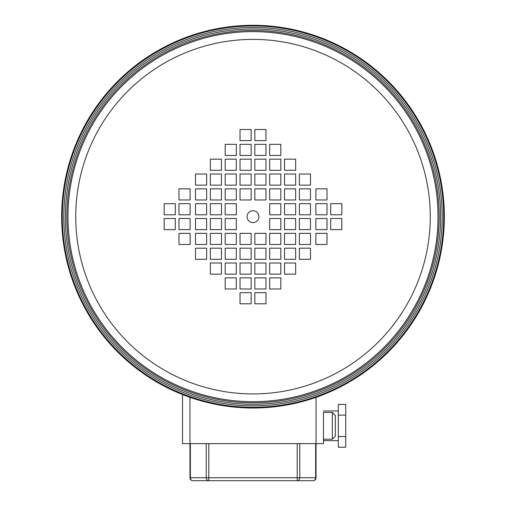 <?xml version="1.0" encoding="UTF-8"?>
<svg xmlns="http://www.w3.org/2000/svg" width="506" height="506" viewBox="0 0 506 506"><rect width="100%" height="100%" fill="white"/><g stroke="black" fill="none" stroke-linecap="round" stroke-linejoin="round"><path stroke-width="0.76" d="M258.933 216.657A5.933 5.933 0 0 0 253 210.724A5.933 5.933 0 0 0 247.067 216.657A5.933 5.933 0 0 0 253 222.589A5.933 5.933 0 0 0 258.933 216.657M75.736 216.657A177.264 177.264 0 0 0 253 393.921A177.264 177.264 0 0 0 430.264 216.657A177.264 177.264 0 0 0 253 39.392A177.264 177.264 0 0 0 75.736 216.657M66.836 216.657A186.164 186.164 0 0 0 253 402.82A186.164 186.164 0 0 0 439.164 216.657A186.164 186.164 0 0 0 253 30.493A186.164 186.164 0 0 0 66.836 216.657A186.164 186.164 0 0 1 253 30.493A186.164 186.164 0 0 1 439.164 216.657M61.643 216.657A191.357 191.357 0 0 0 253 408.013A191.357 191.357 0 0 0 444.357 216.657A191.357 191.357 0 0 0 253 25.3A191.357 191.357 0 0 0 61.643 216.657M265.979 129.511L254.853 129.511L254.853 140.636L265.979 140.636L265.979 129.511M251.147 140.636L251.147 129.511L240.021 129.511L240.021 140.636L251.147 140.636M240.021 303.809L251.147 303.809L251.147 292.683L240.021 292.683L240.021 303.809M254.853 292.683L254.853 303.809L265.979 303.809L265.979 292.683L254.853 292.683M175.291 218.51L164.165 218.51L164.165 229.635L175.291 229.635L175.291 218.51M175.291 214.803L175.291 203.678L164.165 203.678L164.165 214.803L175.291 214.803M330.709 214.803L341.835 214.803L341.835 203.678L330.709 203.678L330.709 214.803M330.709 218.51L330.709 229.635L341.835 229.635L341.835 218.51L330.709 218.51M295.649 214.803L295.649 203.678L284.524 203.678L284.524 214.803L295.649 214.803M280.811 203.678L269.685 203.678L269.685 214.803L280.811 214.803L280.811 203.678M295.649 199.971L295.649 188.846L284.524 188.846L284.524 199.971L295.649 199.971M280.811 188.846L269.685 188.846L269.685 199.971L280.811 199.971L280.811 188.846M295.649 185.133L295.649 174.007L284.524 174.007L284.524 185.133L295.649 185.133M280.811 174.007L269.685 174.007L269.685 185.133L280.811 185.133L280.811 174.007M299.356 203.678L299.356 214.803L310.482 214.803L310.482 203.678L299.356 203.678M265.979 185.133L265.979 174.007L254.853 174.007L254.853 185.133L265.979 185.133M265.979 188.846L254.853 188.846L254.853 199.971L265.979 199.971L265.979 188.846M265.979 159.175L254.853 159.175L254.853 170.301L265.979 170.301L265.979 159.175M240.021 170.301L251.147 170.301L251.147 159.175L240.021 159.175L240.021 170.301M251.147 199.971L251.147 188.846L240.021 188.846L240.021 199.971L251.147 199.971M240.021 185.133L251.147 185.133L251.147 174.007L240.021 174.007L240.021 185.133M195.518 214.803L206.644 214.803L206.644 203.678L195.518 203.678L195.518 214.803M236.315 185.133L236.315 174.007L225.189 174.007L225.189 185.133L236.315 185.133M221.476 185.133L221.476 174.007L210.351 174.007L210.351 185.133L221.476 185.133M225.189 274.138L236.315 274.138L236.315 263.012L225.189 263.012L225.189 274.138M195.518 244.468L206.644 244.468L206.644 233.348L195.518 233.348L195.518 244.468M240.021 288.97L251.147 288.97L251.147 277.845L240.021 277.845L240.021 288.97M225.189 288.97L236.315 288.97L236.315 277.845L225.189 277.845L225.189 288.97M210.351 274.138L221.476 274.138L221.476 263.012L210.351 263.012L210.351 274.138M190.123 218.51L178.997 218.51L178.997 229.635L190.123 229.635L190.123 218.51M178.997 244.468L190.123 244.468L190.123 233.348L178.997 233.348L178.997 244.468M195.518 259.306L206.644 259.306L206.644 248.18L195.518 248.18L195.518 259.306M315.877 233.348L315.877 244.468L327.002 244.468L327.002 233.348L315.877 233.348M269.685 277.845L269.685 288.97L280.811 288.97L280.811 277.845L269.685 277.845M254.853 277.845L254.853 288.97L265.979 288.97L265.979 277.845L254.853 277.845M269.685 263.012L269.685 274.138L280.811 274.138L280.811 263.012L269.685 263.012M284.524 263.012L284.524 274.138L295.649 274.138L295.649 263.012L284.524 263.012M299.356 248.18L299.356 259.306L310.482 259.306L310.482 248.18L299.356 248.18M299.356 233.348L299.356 244.468L310.482 244.468L310.482 233.348L299.356 233.348M315.877 218.51L315.877 229.635L327.002 229.635L327.002 218.51L315.877 218.51M236.315 199.971L236.315 188.846L225.189 188.846L225.189 199.971L236.315 199.971M221.476 199.971L221.476 188.846L210.351 188.846L210.351 199.971L221.476 199.971M236.315 214.803L236.315 203.678L225.189 203.678L225.189 214.803L236.315 214.803M210.351 218.51L210.351 229.635L221.476 229.635L221.476 218.51L210.351 218.51M225.189 229.635L236.315 229.635L236.315 218.51L225.189 218.51L225.189 229.635M210.351 233.348L210.351 244.468L221.476 244.468L221.476 233.348L210.351 233.348M225.189 244.468L236.315 244.468L236.315 233.348L225.189 233.348L225.189 244.468M210.351 248.18L210.351 259.306L221.476 259.306L221.476 248.18L210.351 248.18M225.189 259.306L236.315 259.306L236.315 248.18L225.189 248.18L225.189 259.306M221.476 214.803L221.476 203.678L210.351 203.678L210.351 214.803L221.476 214.803M315.877 214.803L327.002 214.803L327.002 203.678L315.877 203.678L315.877 214.803M310.482 188.846L299.356 188.846L299.356 199.971L310.482 199.971L310.482 188.846M310.482 174.007L299.356 174.007L299.356 185.133L310.482 185.133L310.482 174.007M206.644 229.635L206.644 218.51L195.518 218.51L195.518 229.635L206.644 229.635M295.649 159.175L284.524 159.175L284.524 170.301L295.649 170.301L295.649 159.175M280.811 159.175L269.685 159.175L269.685 170.301L280.811 170.301L280.811 159.175M240.021 248.18L240.021 259.306L251.147 259.306L251.147 248.18L240.021 248.18M240.021 244.468L251.147 244.468L251.147 233.348L240.021 233.348L240.021 244.468M265.979 144.343L254.853 144.343L254.853 155.469L265.979 155.469L265.979 144.343M240.021 274.138L251.147 274.138L251.147 263.012L240.021 263.012L240.021 274.138M265.979 263.012L254.853 263.012L254.853 274.138L265.979 274.138L265.979 263.012M280.811 144.343L269.685 144.343L269.685 155.469L280.811 155.469L280.811 144.343M327.002 188.846L315.877 188.846L315.877 199.971L327.002 199.971L327.002 188.846M206.644 185.133L206.644 174.007L195.518 174.007L195.518 185.133L206.644 185.133M265.979 248.18L254.853 248.18L254.853 259.306L265.979 259.306L265.979 248.18M254.853 233.348L254.853 244.468L265.979 244.468L265.979 233.348L254.853 233.348M310.482 218.51L299.356 218.51L299.356 229.635L310.482 229.635L310.482 218.51M190.123 199.971L190.123 188.846L178.997 188.846L178.997 199.971L190.123 199.971M190.123 214.803L190.123 203.678L178.997 203.678L178.997 214.803L190.123 214.803M221.476 170.301L221.476 159.175L210.351 159.175L210.351 170.301L221.476 170.301M236.315 155.469L236.315 144.343L225.189 144.343L225.189 155.469L236.315 155.469M269.685 248.18L269.685 259.306L280.811 259.306L280.811 248.18L269.685 248.18M284.524 248.18L284.524 259.306L295.649 259.306L295.649 248.18L284.524 248.18M269.685 233.348L269.685 244.468L280.811 244.468L280.811 233.348L269.685 233.348M284.524 233.348L284.524 244.468L295.649 244.468L295.649 233.348L284.524 233.348M269.685 218.51L269.685 229.635L280.811 229.635L280.811 218.51L269.685 218.51M284.524 218.51L284.524 229.635L295.649 229.635L295.649 218.51L284.524 218.51M251.147 155.469L251.147 144.343L240.021 144.343L240.021 155.469L251.147 155.469M206.644 199.971L206.644 188.846L195.518 188.846L195.518 199.971L206.644 199.971M236.315 170.301L236.315 159.175L225.189 159.175L225.189 170.301L236.315 170.301M332.36 412.466L335.326 415.432L335.326 436.197L332.36 439.164L332.36 412.466L323.46 412.466L323.46 443.617L182.54 443.617L182.54 394.566L182.54 443.617M323.46 443.617L323.46 412.466M190.351 443.617L190.351 477.734L189.959 477.734L189.959 397.33M316.041 397.33L316.041 477.734L315.649 477.734L315.649 443.617M299.773 443.617L299.773 477.734L315.649 477.734A2.966 2.568 -90 0 1 313.075 480.7A2.966 2.966 0 0 0 316.041 477.734A2.966 2.966 0 0 1 313.075 480.7L192.925 480.7L297.205 480.7L297.205 443.617M189.959 477.734A2.966 2.966 0 0 0 192.925 480.7A2.966 2.966 0 0 1 189.959 477.734A2.966 2.966 0 0 0 192.925 480.7A2.966 2.568 90 0 1 190.351 477.734L206.227 477.734L206.227 443.617M345.712 436.52L345.712 404.402L338.293 404.402L338.293 447.228L345.712 447.228L345.712 436.52L338.293 436.52M345.712 415.11L338.293 415.11M67.975 216.657A185.025 185.025 0 0 0 253 401.682A185.025 185.025 0 0 0 438.025 216.657A185.025 185.025 0 0 0 253 31.631A185.025 185.025 0 0 0 67.975 216.657M440.65 216.657A187.65 187.65 0 0 0 253 29.006A187.65 187.65 0 0 0 65.35 216.657A187.65 187.65 0 0 0 253 404.307A187.65 187.65 0 0 0 440.65 216.657M62.314 216.657A190.686 190.686 0 0 0 253 407.343A190.686 190.686 0 0 0 443.686 216.657A190.686 190.686 0 0 0 253 25.97A190.686 190.686 0 0 0 62.314 216.657M63.794 216.657A189.206 189.206 0 0 0 253 405.863A189.206 189.206 0 0 0 442.206 216.657A189.206 189.206 0 0 0 253 27.45A189.206 189.206 0 0 0 63.794 216.657M208.795 443.617L208.795 477.734L299.773 477.734A2.966 2.568 90 0 1 297.205 480.7M206.227 477.734A2.966 2.568 90 0 0 208.795 480.7L208.795 477.734L206.227 477.734M332.36 439.164L323.46 439.164M338.293 440.65L323.46 440.65M338.293 410.98L323.46 410.98"/></g></svg>
